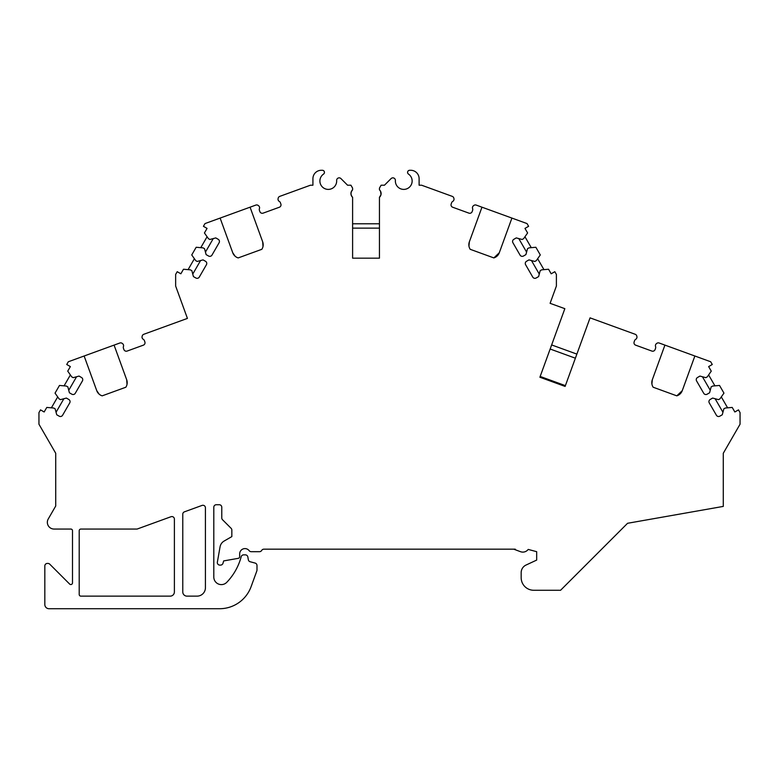 <?xml version="1.0" encoding="UTF-8"?>
<svg xmlns="http://www.w3.org/2000/svg" width="779" height="779" viewBox="0 0 779 779"><rect width="100%" height="100%" fill="white"/><g stroke="black" fill="none" stroke-linecap="round" stroke-linejoin="round"><path stroke-width="1.17" d="M186.97 596.139A4.197 4.197 0 0 1 182.773 591.943L182.773 514.198A2.512 2.512 0 0 1 184.428 511.832L202.043 505.425A2.512 2.512 0 0 1 205.422 507.791L205.422 587.755A8.384 8.384 0 0 1 197.029 596.139L186.97 596.139M174.389 591.943A4.197 4.197 0 0 1 170.192 596.139L80.88 596.139A1.675 1.675 0 0 1 79.205 594.465L79.205 530.723A1.675 1.675 0 0 1 80.88 529.048L137.133 529.048L171.01 516.72A2.512 2.512 0 0 1 174.389 519.087L174.389 591.943M380.688 195.617L379.441 197.34A5.034 5.034 0 0 0 379.441 189.842L379.441 188.109L381.116 185.207L384.466 185.207L391.097 178.586A2.512 2.512 0 0 1 395.381 180.514A8.384 8.384 0 0 0 407.436 188.547A8.384 8.384 0 0 0 408.508 174.107A2.094 2.094 0 0 1 409.696 170.28L410.728 170.28A8.384 8.384 0 0 1 419.112 178.664L419.112 185.207L421.595 185.207L452.258 196.366A2.512 2.512 0 0 1 453.865 198.255L453.962 198.733A2.512 2.512 0 0 1 452.755 201.391A2.512 2.512 0 0 0 451.645 202.706L451.177 204.01A2.512 2.512 0 0 0 452.677 207.233L468.909 213.134A2.512 2.512 0 0 0 472.142 211.635L472.61 210.34A2.512 2.512 0 0 0 472.61 208.616A2.512 2.512 0 0 1 473.389 205.802L473.768 205.5A2.512 2.512 0 0 1 476.212 205.091L481.967 207.185L469.348 241.86A8.384 8.384 0 0 0 470.204 249.309L493.847 257.917A8.384 8.384 0 0 0 499.29 252.756L511.92 218.081L527.032 223.583L528.61 226.309L524.978 228.403L527.607 232.96L523.624 238.647L522.173 239.484L516.273 237.907L513.838 239.309A2.512 2.512 0 0 0 512.923 242.746L520.051 255.093A2.512 2.512 0 0 0 523.488 256.009L525.922 254.606L527.5 248.705L528.951 247.868L535.864 247.264L540.295 254.937L536.312 260.624L534.861 261.462L528.96 259.884L526.526 261.286A2.512 2.512 0 0 0 525.611 264.724L532.739 277.071A2.512 2.512 0 0 0 536.176 277.986L538.61 276.584L540.188 270.683L541.639 269.846L548.552 269.242L551.181 273.799L554.814 271.696L556.391 274.422L556.391 286.039L550.101 303.313L564.843 308.679L539.886 377.24L565.106 386.423L590.063 317.861L635.216 334.288A2.512 2.512 0 0 1 636.823 336.177L636.92 336.655A2.512 2.512 0 0 1 635.713 339.313A2.512 2.512 0 0 0 634.603 340.627L634.135 341.932A2.512 2.512 0 0 0 635.635 345.155L651.867 351.066A2.512 2.512 0 0 0 655.09 349.557L655.567 348.262A2.512 2.512 0 0 0 655.567 346.548A2.512 2.512 0 0 1 656.346 343.734L656.726 343.422A2.512 2.512 0 0 1 659.17 343.013L664.925 345.107L652.305 379.782A8.384 8.384 0 0 0 653.162 387.231L676.805 395.839A8.384 8.384 0 0 0 682.248 390.678L694.868 356.003L710.701 361.768L712.269 364.494L708.637 366.588L711.266 371.145L707.293 376.832L705.832 377.669L699.931 376.082L697.507 377.494A2.512 2.512 0 0 0 696.582 380.931L703.71 393.268A2.512 2.512 0 0 0 707.147 394.193L709.581 392.791L711.159 386.89L712.61 386.053L719.523 385.449L723.954 393.122L719.981 398.809L718.52 399.646L712.629 398.059L710.195 399.471A2.512 2.512 0 0 0 709.27 402.899L716.398 415.246A2.512 2.512 0 0 0 719.835 416.171L722.269 414.769L723.847 408.868L725.298 408.03L732.211 407.427L734.85 411.974L738.482 409.881L740.05 412.607L740.05 424.224L723.282 453.271L723.282 506.408L627.572 523.284L560.578 590.268L533.742 590.268A12.581 12.581 0 0 1 521.17 577.687L521.17 572.653A8.384 8.384 0 0 1 526.01 565.057L536.682 560.082L536.682 551.688L528.211 549.419A6.709 6.709 0 0 1 520.508 551.688L515.299 549.76L515.299 549.176L263.867 549.176A2.512 2.512 0 0 0 261.686 550.432A2.512 2.512 0 0 1 259.514 551.688L251.111 551.688A2.512 2.512 0 0 1 249.183 550.695A5.287 5.287 0 0 0 239.679 553.879L239.679 556.605A1.772 1.772 0 0 1 238.218 558.348L223.875 560.88A2.512 2.512 0 0 1 223.661 560.909L222.969 563.295A2.512 2.512 0 0 1 220.554 565.106L219.834 565.106A2.512 2.512 0 0 1 217.36 562.156L220.058 546.858A8.384 8.384 0 0 1 224.128 541.045L231.84 536.595L231.84 530.09A2.512 2.512 0 0 0 231.1 528.308L222.512 519.72A2.512 2.512 0 0 1 221.772 517.947L221.772 507.246A2.512 2.512 0 0 0 219.259 504.724L216.319 504.724A2.512 2.512 0 0 0 213.806 507.246L213.806 577.064A7.547 7.547 0 0 0 226.796 582.293A58.707 58.707 0 0 0 241.159 556.819L241.178 556.732A2.512 2.512 0 0 1 243.613 554.862L245.356 554.862A2.512 2.512 0 0 1 247.839 556.946L248.335 559.76A2.512 2.512 0 0 0 250.156 561.747L255.132 563.081A2.512 2.512 0 0 1 256.992 565.515L256.992 570.033A2.512 2.512 0 0 1 256.846 570.89L251.111 586.645A33.546 33.546 0 0 1 219.59 608.72L49.009 608.72A4.197 4.197 0 0 1 44.822 604.523L44.822 565.953A2.512 2.512 0 0 1 47.334 563.431L47.967 563.431A2.512 2.512 0 0 1 49.749 564.171L69.633 584.055A1.675 1.675 0 0 0 72.496 582.867L72.496 530.723A1.675 1.675 0 0 0 70.821 529.048L54.043 529.048A6.709 6.709 0 0 1 48.24 518.989L55.718 506.019L55.718 453.271L38.95 424.224L38.95 412.607L40.518 409.881L44.15 411.974L46.789 407.427L53.702 408.03L55.153 408.868L56.731 414.769L59.165 416.171A2.512 2.512 0 0 0 62.602 415.246L69.73 402.899A2.512 2.512 0 0 0 68.805 399.471L66.371 398.059L60.48 399.646L59.019 398.809L55.046 393.122L59.477 385.449L66.39 386.053L67.841 386.89L69.419 392.791L71.853 394.193A2.512 2.512 0 0 0 75.29 393.268L82.418 380.931A2.512 2.512 0 0 0 81.493 377.494L79.069 376.082L73.168 377.669L71.707 376.832L67.734 371.145L70.363 366.588L66.731 364.494L68.299 361.768L84.132 356.003L96.752 390.678A8.384 8.384 0 0 0 102.195 395.839L125.838 387.231A8.384 8.384 0 0 0 126.695 379.782L114.075 345.107L119.83 343.013A2.512 2.512 0 0 1 122.274 343.422L122.654 343.734A2.512 2.512 0 0 1 123.433 346.548A2.512 2.512 0 0 0 123.433 348.262L123.91 349.557A2.512 2.512 0 0 0 127.133 351.066L143.365 345.155C144.972 344.045 144.972 344.045 143.365 345.155A2.512 2.512 0 0 0 144.865 341.932L144.397 340.627A2.512 2.512 0 0 0 143.287 339.313A2.512 2.512 0 0 1 142.08 336.655L142.177 336.177A2.512 2.512 0 0 1 143.784 334.288L187.427 318.407L175.645 286.039L175.645 274.422L177.222 271.696L180.855 273.799L183.484 269.242L190.397 269.846L191.848 270.683L193.426 276.584L195.86 277.986A2.512 2.512 0 0 0 199.297 277.071L206.425 264.724A2.512 2.512 0 0 0 205.51 261.286L203.076 259.884L197.175 261.462L195.724 260.624L191.741 254.937L196.172 247.264L203.085 247.868L204.536 248.705L206.114 254.606L208.548 256.009A2.512 2.512 0 0 0 211.985 255.093L219.113 242.746A2.512 2.512 0 0 0 218.198 239.309L215.764 237.907L209.863 239.484L208.412 238.647L204.429 232.96L207.058 228.403L203.426 226.309L205.004 223.583L220.116 218.081L232.746 252.756A8.384 8.384 0 0 0 238.189 257.917L261.832 249.309A8.384 8.384 0 0 0 262.689 241.86L250.069 207.185L255.824 205.091A2.512 2.512 0 0 1 258.268 205.5L258.647 205.802A2.512 2.512 0 0 1 259.426 208.616A2.512 2.512 0 0 0 259.426 210.34L259.894 211.635A2.512 2.512 0 0 0 263.127 213.134L279.359 207.233C280.966 206.123 280.966 206.123 279.359 207.233A2.512 2.512 0 0 0 280.859 204.01L280.391 202.706A2.512 2.512 0 0 0 279.281 201.391A2.512 2.512 0 0 1 278.074 198.733L278.171 198.255A2.512 2.512 0 0 1 279.778 196.366L310.441 185.207L312.924 185.207L312.924 178.664L312.924 185.207M379.441 197.34L379.441 258.17L379.441 197.34L381.019 194.584L380.551 191.283M352.605 258.17L379.441 258.17L352.605 258.17L352.605 197.34L352.605 258.17M351.348 191.576L352.605 189.842A5.034 5.034 0 0 0 352.605 197.34C350.511 194.828 350.511 192.325 352.605 189.842L352.605 188.109L350.92 185.207L347.57 185.207L340.939 178.586A2.512 2.512 0 0 0 336.655 180.514A8.384 8.384 0 0 1 324.6 188.547A8.384 8.384 0 0 1 323.528 174.107A2.094 2.094 0 0 0 322.34 170.28L321.308 170.28A8.384 8.384 0 0 0 312.924 178.664M96.752 390.678L99.157 394.164M127.016 384.388L126.695 379.782M539.282 274.081L531.463 260.546M526.594 252.104L518.775 238.578M543.946 269.641L537.646 258.725M531.259 247.664L524.958 236.748M493.847 257.917L499.29 252.756M469.348 241.86L468.948 246.076M213.261 238.578L205.442 252.104M200.573 260.546L192.754 274.081M207.078 236.748L200.778 247.664M194.39 258.725L188.09 269.641M232.746 252.756L235.151 256.242M263.01 246.466L262.689 241.86M220.116 218.081L250.069 207.185M348.437 185.207L347.57 185.207L340.939 178.586M336.655 180.514A8.384 8.384 0 0 1 324.6 188.547A8.384 8.384 0 0 1 323.528 174.107M322.34 170.28L321.308 170.28M409.696 170.28L410.728 170.28M383.599 185.207L384.466 185.207L391.097 178.586M419.112 178.664L419.112 185.207M352.605 223.787L379.441 223.787M379.441 228.14L352.605 228.14M380.688 191.576L380.931 192.238M381.058 194.361L380.931 194.954M351.348 195.617L351.105 194.954M350.978 192.832L351.105 192.238M468.909 213.134C470.857 213.319 470.857 213.319 468.909 213.134M452.677 207.233C451.07 206.123 451.07 206.123 452.677 207.233M481.967 207.185L511.92 218.081M565.106 386.423L565.388 385.634L540.178 376.452L539.886 377.24M575.379 358.204L550.159 349.021M551.649 344.931L576.869 354.104M84.132 356.003L117.629 343.812M76.556 376.754L68.747 390.289M63.868 398.731L56.059 412.266M70.383 374.933L64.082 385.848M57.695 396.91L51.395 407.826M652.305 379.782L651.906 383.998M676.805 395.839L682.248 390.678M651.867 351.066C653.815 351.251 653.815 351.251 651.867 351.066M635.635 345.155C634.028 344.045 634.028 344.045 635.635 345.155M664.925 345.107L694.868 356.003M722.941 412.266L715.132 398.731M710.253 390.289L702.444 376.754M727.605 407.826L721.305 396.91M714.918 385.848L708.617 374.933M513.731 549.176L515.299 549.76"/></g></svg>
